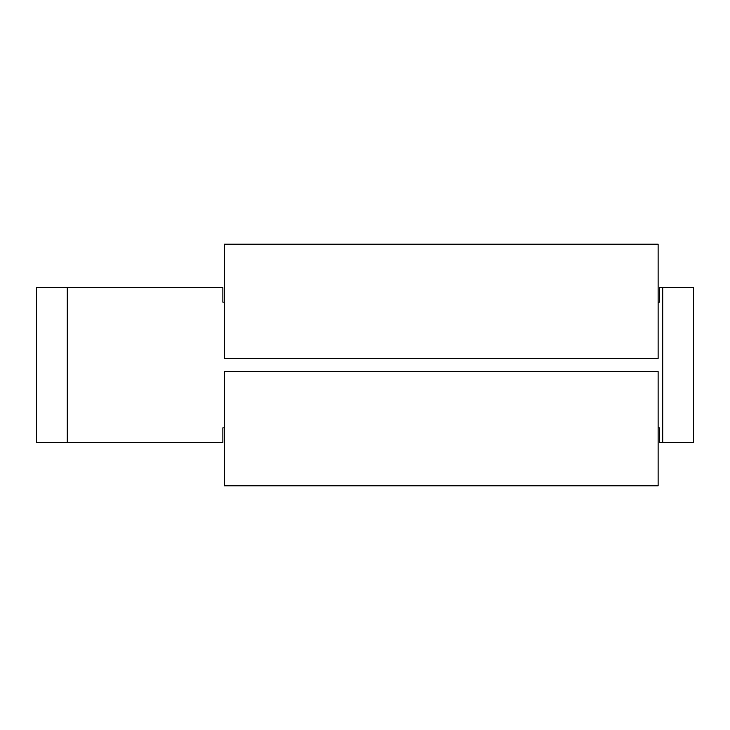 <?xml version="1.0" encoding="UTF-8"?>
<svg xmlns="http://www.w3.org/2000/svg" width="730" height="730" viewBox="0 0 730 730"><rect width="100%" height="100%" fill="white"/><g stroke="black" fill="none" stroke-linecap="round" stroke-linejoin="round"><path stroke-width="1.09" d="M224.384 244.212L658.131 244.212L658.131 358.43L224.384 358.43L224.384 244.212M658.131 427.835L659.655 427.835L659.655 442.48L693.5 442.48L693.5 287.52L659.655 287.52L659.655 302.165L658.131 302.165M67.297 442.48L67.297 287.52L36.5 287.52L36.5 442.48L222.86 442.48L222.86 427.835L224.384 427.835M224.384 302.165L222.86 302.165L222.86 287.52L67.297 287.52M658.131 371.57L658.131 485.788L224.384 485.788L224.384 371.57L658.131 371.57M662.703 442.48L662.703 287.52"/></g></svg>
